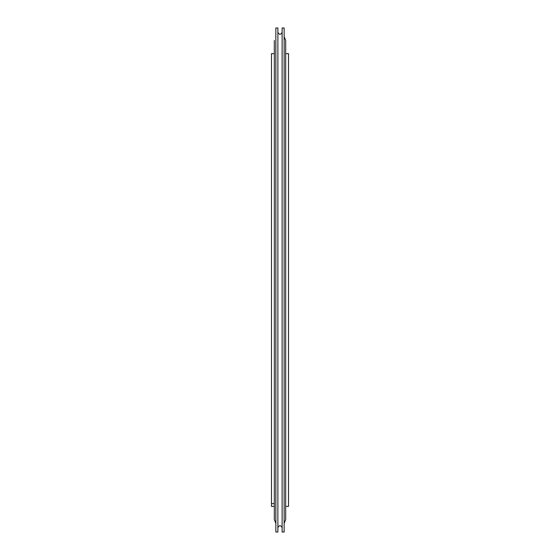 <?xml version="1.0" encoding="UTF-8"?>
<svg xmlns="http://www.w3.org/2000/svg" width="560" height="560" viewBox="0 0 560 560"><rect width="100%" height="100%" fill="white"/><g stroke="black" fill="none" stroke-linecap="round" stroke-linejoin="round"><path stroke-width="0.84" d="M284.151 523.467L285.677 519.596L285.677 40.46L284.151 36.589M275.849 28L275.849 532L277.872 532L277.872 28L275.849 28M282.128 532L284.151 532L282.128 532L282.128 28L284.151 28L284.151 532M277.872 527.737C279.286 524.993 280.707 524.993 282.128 527.737M277.872 532L275.849 532M274.323 503.629L271.481 503.629M285.677 519.596L285.677 506.394L288.519 506.394L288.519 53.662L285.677 53.662L285.677 40.46M274.323 53.662L271.481 53.662L271.481 506.394L274.323 506.394M275.849 523.467L274.323 519.596L274.323 40.46M282.128 32.256C280.707 34.986 279.293 34.986 277.872 32.256"/></g></svg>
